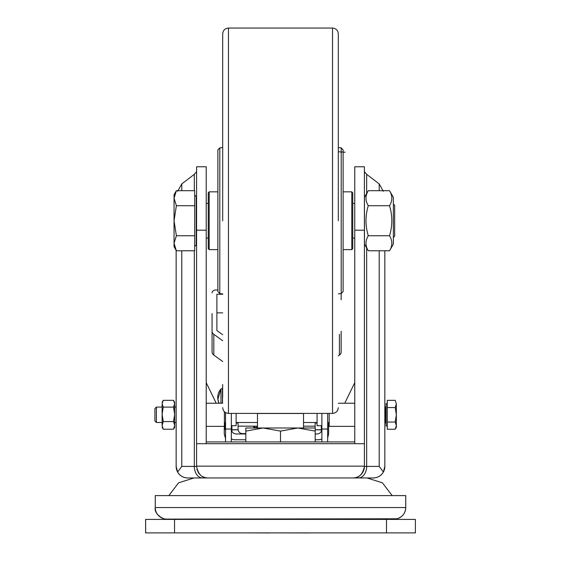 <?xml version="1.0" encoding="UTF-8"?>
<svg xmlns="http://www.w3.org/2000/svg" width="561" height="561" viewBox="0 0 561 561"><rect width="100%" height="100%" fill="white"/><g stroke="black" fill="none" stroke-linecap="round" stroke-linejoin="round"><path stroke-width="0.84" d="M206.217 230.185L196.581 230.185L196.581 166.778L206.217 166.778L206.217 443.702L354.762 443.702L354.762 166.778L364.405 166.778L364.405 230.185L354.762 230.185M206.217 441.935L354.762 441.935M196.581 230.185L196.581 443.702L206.217 443.702M177.648 191.259L181.785 183.91L194.323 174.317L196.581 171.589M196.581 443.702L196.581 466.156L364.405 466.156L364.405 443.702L354.762 443.702M207.654 477.951A11.564 11.564 0 0 0 208.138 477.958C202.009 478.161 198.152 474.311 196.581 466.401L196.581 466.156M176.14 250.374L176.14 466.401L177.606 472.032L181.785 466.401L194.323 466.401L194.323 250.767M364.405 443.702L364.405 230.185M364.405 171.589L366.663 174.317L379.194 183.91L383.338 191.259M177.606 472.032C179.913 475.819 183.279 477.797 187.704 477.958L352.841 477.958C358.963 478.182 362.813 474.326 364.405 466.401L364.405 466.156M196.911 469.157A11.564 11.564 0 0 0 197.304 470.434M197.816 471.605A11.564 11.564 0 0 0 200.698 475.244M202.437 476.45A11.564 11.564 0 0 0 207.177 477.916M176.14 408.085L176.14 414.768M206.217 382.658L216.216 403.226M224.26 426.346L224.26 433.87L225.543 438.674M379.194 250.767L379.194 466.401L383.373 472.032L384.839 466.401L384.839 250.767M327.666 438.043L328.613 433.877L328.613 422.503M344.756 403.233L354.762 382.658M176.14 466.401A11.564 11.564 0 0 0 187.704 477.958A11.564 11.564 0 0 1 176.14 466.401M379.194 466.401L364.405 466.401A11.564 11.564 0 0 1 352.841 477.958L373.282 477.958C377.707 477.797 381.073 475.819 383.373 472.032M213.475 477.958L202.493 477.958A11.564 8.177 -90 0 1 194.323 466.401L196.581 466.401M384.839 466.401A11.564 11.564 0 0 1 373.282 477.958M189.934 519.107L189.906 519.107A19.27 19.27 90 0 0 189.941 519.107L371.094 519.107A19.27 19.27 -90 0 1 371.031 519.107M168.826 495.601L405.743 495.601L405.743 507.544C405.372 513.322 402.426 517.074 396.886 518.785L166.82 519.107C164.794 520.194 153.798 514.682 155.257 507.544A11.564 11.564 90 0 0 166.82 519.107L394.18 519.107A11.564 11.564 -90 0 0 405.743 507.544L155.257 507.544L155.257 495.601L168.826 495.601L178.615 482.811L193.973 477.958M405.743 495.601L155.257 495.601M315.184 441.935L315.184 431.093L297.842 427.994L263.158 427.994L245.816 431.093L245.816 441.935M315.184 431.093L315.184 427.994L297.842 427.994L280.5 431.093L263.158 427.994L245.816 427.994L245.816 431.093L245.816 427.994M280.5 441.935L280.5 431.093M303.522 427.994L303.522 413.485L257.478 413.485L257.478 427.994M308.816 532.887L319.181 532.887M270.136 532.887L308.816 532.95M241.819 532.887L270.136 532.95M222.689 220.732L222.689 33.828C223.04 30.322 224.961 28.394 228.474 28.05L228.474 413.408C224.961 413.064 223.04 411.143 222.689 407.63M338.304 220.732L338.304 33.828C337.96 30.322 336.032 28.394 332.519 28.05L228.474 28.05M351.789 249.631L351.789 191.827L352.75 192.795L352.75 248.67L351.789 249.631L343.115 249.631M351.789 191.827L343.115 191.827M209.204 191.827L209.204 249.631L208.243 248.67L208.243 192.795L209.204 191.827L217.878 191.827M209.204 249.631L217.878 249.631M206.217 238.074L208.243 238.074M352.75 238.074L354.762 238.074M206.217 203.391L208.243 203.391M352.75 203.391L354.762 203.391M393.359 237.45L394.663 236.146L394.663 205.319L393.359 204.008M194.667 246.489L196.203 244.954L196.203 196.511L194.667 194.969M176.371 235.746L174.05 243.257L176.371 250.767L194.667 250.767L194.667 190.698L176.371 190.698L174.05 198.201L176.371 205.712L174.05 220.732L176.371 235.746L194.667 235.746M194.667 205.712L176.371 205.712M176.371 250.767L174.05 243.257L174.05 246.742L176.371 250.767M174.45 195.158L176.371 190.698L174.05 194.716L174.05 243.257M389.53 190.698L393.359 197.318L393.359 244.14L389.53 250.767C392.588 245.746 392.588 240.739 389.53 235.746L368.282 235.746C365.232 225.739 365.232 215.726 368.282 205.712C365.232 200.719 365.232 195.712 368.282 190.698L389.53 190.698C392.588 195.691 392.588 200.691 389.53 205.712C392.588 215.726 392.588 225.739 389.53 235.746M368.282 235.746C365.232 240.767 365.232 245.774 368.282 250.767L364.454 244.14L364.454 197.318L368.282 190.698M368.282 205.712L389.53 205.712M368.282 250.767L389.53 250.767M362.771 519.107L198.229 519.107M174.513 519.402L145.615 519.402L145.615 532.887L145.615 519.402M386.487 519.402L386.487 532.887L145.636 532.887L145.636 519.402L415.385 519.402L415.385 532.887L415.385 519.402M386.487 532.887L415.385 532.887M256.146 427.994L254.736 426.872L253.32 427.994M317.07 423.716L317.07 425.708L321.881 425.708L321.881 426.164L321.306 426.164M225.543 422.98L225.256 426.157M231.328 429.151A4.93 4.93 -8.2 0 0 236.258 433.969L245.816 433.969M315.184 433.976L316.951 433.976A4.93 4.93 -8.2 0 0 321.881 429.158L321.881 438.954A9.635 9.635 171.8 0 1 318.031 439.754L315.184 439.754M245.816 439.754L235.178 439.747A9.635 9.635 -8.2 0 1 231.321 438.947M327.666 441.935L327.666 429.046L321.881 429.046L321.888 413.408L321.881 425.708M225.543 441.563L225.543 429.039L231.321 429.039L231.328 413.408M231.321 441.935L231.328 429.039L225.543 429.039L225.543 412.615M225.543 415.147L225.543 416.991M321.881 441.57L321.881 429.046L327.666 429.046L327.666 413.408M222.689 361.48L213.804 355.078A5.778 4.271 0 0 1 212.065 352.02L212.065 313.606M338.304 355.891L339.412 355.092A5.778 4.271 0 0 0 341.158 352.035L341.158 331.256M222.689 294.259L216.883 294.259L216.883 330.555L222.689 334.742M317.07 425.708L317.07 413.408M317.07 422.987L317.07 422.503L303.522 422.503M341.165 299.791L341.165 293.641M222.689 340.709L213.811 334.307L213.804 355.078M231.321 425.701L236.139 425.701L236.139 413.408M217.878 289.988L215.922 289.981A3.857 2.847 0 0 0 212.065 292.828M212.065 352.02L212.065 331.249A5.778 4.271 0 0 0 213.811 334.307M222.689 312.863L216.883 312.863M315.142 426.164L315.142 422.503L315.142 427.994L315.142 426.164L303.522 426.164M231.903 429.817L231.903 425.701L231.903 431.353L231.903 429.817L238.067 429.817L238.067 423.015L236.139 423.015M238.067 429.256A4.334 4.334 -8.2 0 0 242.401 433.583L245.816 433.583M238.201 430.301L238.797 431.654M315.184 429.824L321.306 429.824L321.306 431.36M321.306 429.824L321.306 425.708M238.067 422.496L238.067 423.015M315.184 429.74L321.306 429.74L315.184 429.74M231.903 429.733L238.067 429.733M225.256 422.496L225.256 429.53L224.26 429.326M222.654 397.504L222.654 384.502L222.654 397.504M222.401 403.226L222.401 388.352L220.964 388.997L220.957 403.226M220.964 388.997A12.798 12.798 171.8 0 0 219.071 403.226L217.857 399.341L220.964 388.997M222.401 388.352L222.542 403.226M386.129 403.597L386.122 426.002L387.279 426.002L387.286 403.597L386.129 403.597L386.129 406.325A0.771 0.771 -132.8 0 1 385.358 407.09L384.839 407.09M385.877 406.886L386.122 423.275A0.771 0.771 47.2 0 0 385.358 422.51L385.358 407.09L385.905 406.858M156.386 407.076L156.386 422.489L154.906 421.009L154.913 408.548L156.386 407.076L162.122 407.076L162.122 406.409L162.122 423.155L162.122 422.489L156.386 422.489L154.906 421.009L154.913 408.548M386.122 426.002L386.122 423.275L384.839 422.51M387.279 422.033L387.279 429.263L395.217 429.263L396.339 425.645L395.217 422.033L387.279 422.033L387.286 400.337L395.217 400.337L396.339 403.955L395.217 407.567L387.286 407.567M396.143 427.11L395.217 429.263L396.339 427.328L396.339 414.803L395.217 407.567M395.217 422.033L396.339 414.803L396.339 403.955M206.217 426.346L224.379 426.346L224.386 411.718M329.181 422.503L329.181 413.408L329.181 426.353L329.181 422.503L327.666 422.503M174.646 423.155L174.646 406.409M162.122 425.841L162.122 404.158M162.122 427.307L163.244 429.235L162.122 425.399L163.244 421.57L162.122 414.341L163.244 407.118L162.122 403.724L163.244 400.33L173.531 400.33L174.646 403.724L174.646 402.258L173.693 400.596M174.646 414.348L174.646 403.724L173.531 407.118L174.646 414.348L173.531 421.57L174.646 425.406L174.646 414.348M174.646 427.307L174.646 425.406L173.531 429.235L174.646 427.307M162.122 402.258L163.244 400.33M163.244 407.118L173.531 407.118M163.244 421.57L173.531 421.57M163.244 429.235L173.531 429.235M305.549 427.994L255.451 427.994M341.2 147.824L341.2 293.634L343.115 291.538L343.115 149.92L341.2 147.824L338.304 147.571M219.793 293.634L219.793 147.824L217.878 149.92L217.878 291.538L219.793 293.634L222.689 293.887M338.304 151.751L345.162 152.241L338.304 151.751M194.323 190.698L194.323 174.317M181.785 183.91L181.785 190.698M181.785 250.767L181.785 466.401M379.194 183.91L379.194 190.698M358.486 477.958A11.564 8.177 90 0 0 366.663 466.401L366.663 247.962M366.663 193.503L366.663 174.317M352.841 477.958A11.564 11.564 0 0 0 364.405 466.401M338.304 407.63C337.96 411.143 336.032 413.064 332.519 413.408L332.519 28.05M174.534 532.887L174.534 519.402M339.412 355.092L339.412 334.314M317.07 423.015L315.142 423.015M225.115 422.496L225.115 429.53M392.174 495.601L382.385 482.811L367.027 477.958M332.519 413.408L228.474 413.408M196.581 203.082L196.203 202.233M196.581 238.376L196.203 239.224M253.628 427.377L253.923 426.157M256.84 426.157L256.44 427.994M231.321 426.157L231.903 426.157M238.067 426.157L257.478 426.157M327.666 426.164L328.613 426.164M176.14 407.076L174.646 407.076M257.478 422.496L236.139 422.496M225.543 422.496L224.386 422.496M176.14 422.489L174.646 422.489M222.689 403.226L206.217 403.226M354.762 426.36L329.181 426.353M354.762 403.24L338.304 403.233M219.793 147.824L222.689 147.571M341.2 293.634L338.304 293.887"/></g></svg>
